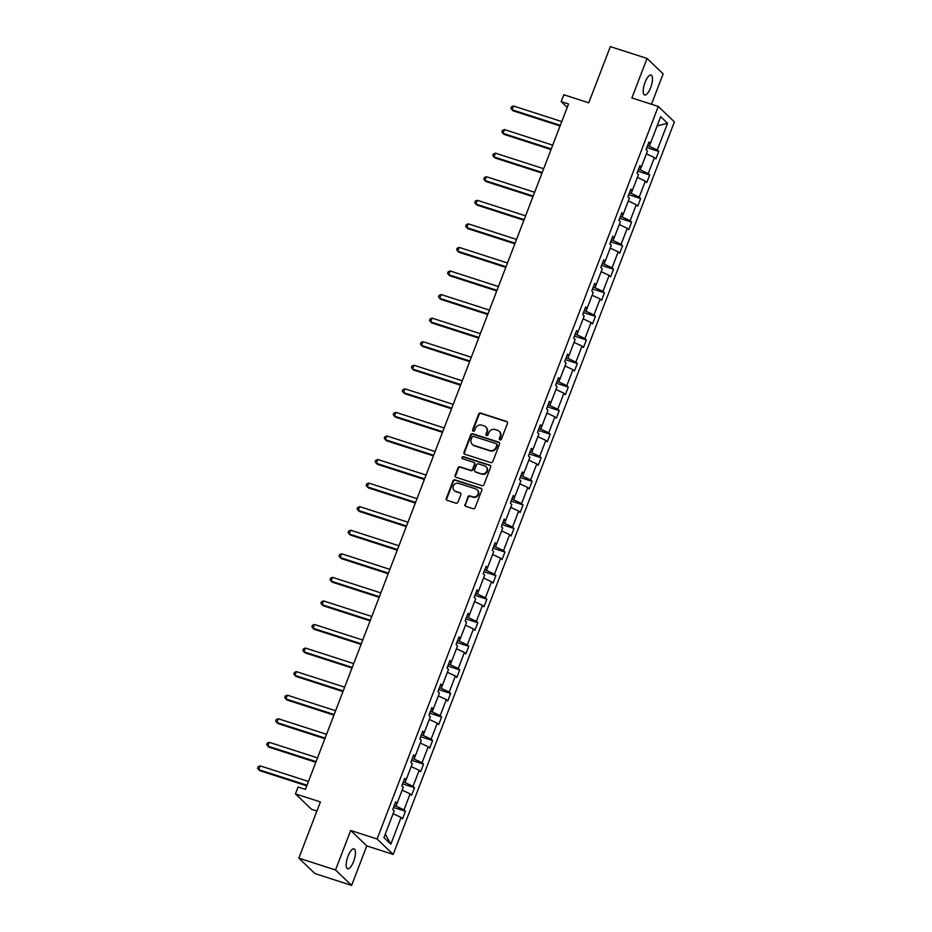 <?xml version="1.0" encoding="UTF-8"?>
<svg xmlns="http://www.w3.org/2000/svg" width="932" height="932" viewBox="0 0 932 932"><rect width="100%" height="100%" fill="white"/><g stroke="black" fill="none" stroke-linecap="round" stroke-linejoin="round"><path stroke-width="1.4" d="M500.006 439.857A1.13 1.048 -46.2 0 0 501.416 439.147L507.462 423.384A1.608 1.491 -46.2 0 0 506.6 421.439L480.667 413.074A1.608 1.491 -46.2 0 0 478.652 414.099L472.606 429.85A1.13 1.048 -46.2 0 0 473.211 431.213A1.13 1.048 -46.2 0 0 474.621 430.502L475.402 428.464A5.138 4.776 -46.2 0 1 481.832 425.202L483.999 425.901A5.138 4.776 -46.2 0 1 486.784 432.133L486.003 434.172A1.13 1.048 -46.2 0 0 486.609 435.535A1.13 1.048 -46.2 0 0 488.018 434.825L488.799 432.786A5.138 4.776 -46.2 0 1 495.23 429.524L497.397 430.223A5.138 4.776 -46.2 0 1 500.181 436.456L499.401 438.494A1.13 1.048 -46.2 0 0 500.006 439.857M353.601 861.471A10.473 3.518 107.9 0 0 354.032 848.831A10.473 3.518 107.9 0 0 348.032 856.135A10.473 3.518 107.9 0 0 347.601 868.775A10.473 3.518 107.9 0 0 353.601 861.471M650.629 87.701A10.473 3.518 107.9 0 0 651.06 75.061A10.473 3.518 107.9 0 0 645.061 82.354A10.473 3.518 107.9 0 0 644.629 94.994A10.473 3.518 107.9 0 0 650.629 87.701M651.468 104.256L663.141 73.861L647.041 58.436L610.343 46.6L588.768 102.8L563.825 94.749L561.181 101.623L567.215 107.401M351.62 885.4L366.777 845.895L350.677 830.47L335.52 869.975L351.62 885.4L314.923 873.564L298.822 858.139L320.398 801.939L295.444 793.901L311.544 809.326L316.903 811.05M335.52 869.975L298.822 858.139M464.952 504.41A1.608 1.491 -46.2 0 0 465.825 506.356L473.095 508.709A1.608 1.491 -46.2 0 0 475.11 507.684L481.821 490.185A1.608 1.491 -46.2 0 0 480.947 488.24L455.014 479.887A1.608 1.491 -46.2 0 0 453.01 480.9L446.288 498.399A1.608 1.491 -46.2 0 0 447.162 500.344L455.958 503.175A1.608 1.491 -46.2 0 0 457.962 502.162L460.839 494.671A1.608 1.491 -46.2 0 0 459.965 492.725L455.608 491.315A4.299 3.996 -46.2 0 1 453.686 485.304A4.299 3.996 -46.2 0 1 458.649 483.382L475.728 488.892A4.299 3.996 -46.2 0 1 477.65 494.904A4.299 3.996 -46.2 0 1 472.675 496.826L469.833 495.906A1.608 1.491 -46.2 0 0 467.829 496.931L465.383 504.829A1.608 1.491 -46.2 0 0 465.522 506.227M295.444 793.901L298.077 787.027L305.416 789.392L568.52 103.988L561.181 101.623M350.677 830.47L377.099 838.986L658.295 106.458L674.395 121.882L393.199 854.411L377.099 838.986M647.041 58.436L631.873 97.942L658.295 106.458M490.803 462.587A1.608 1.491 -46.2 0 0 492.807 461.573L499.529 444.075A1.608 1.491 -46.2 0 0 498.655 442.129L472.722 433.764A1.608 1.491 -46.2 0 0 470.707 434.778L463.996 452.276A1.608 1.491 -46.2 0 0 464.87 454.233L490.803 462.587M490.675 467.13L483.953 484.628A1.608 1.491 -46.2 0 1 481.949 485.654L456.016 477.289A1.608 1.491 -46.2 0 1 455.142 475.343L458.02 467.852A1.608 1.491 -46.2 0 1 460.024 466.827L470.543 470.229A1.608 1.491 -46.2 0 0 472.559 469.204L474.458 464.241A1.608 1.491 -46.2 0 0 473.596 462.295L462.645 458.765A1.13 1.048 -46.2 0 1 462.132 457.181A1.13 1.048 -46.2 0 1 463.437 456.68L489.801 465.185A1.608 1.491 -46.2 0 1 490.675 467.13M383.949 837.588L394.213 810.852L392.756 809.454L395.657 801.904L397.114 803.302L403.253 787.284L401.797 785.886L404.698 778.337L406.154 779.735L412.305 763.716L410.849 762.318L413.75 754.769L415.206 756.167L421.346 740.148L419.889 738.75L422.79 731.201L424.246 732.599L430.398 716.58L428.941 715.193L431.842 707.633L433.298 709.031L439.438 693.024L437.982 691.626L440.883 684.065L442.339 685.463L448.49 669.456L447.034 668.058L449.935 660.497L451.391 661.895L457.53 645.888L456.074 644.49L458.975 636.94L460.431 638.327L466.583 622.32L465.126 620.922L468.027 613.373L469.483 614.759L475.623 598.752L474.167 597.354L477.067 589.805L478.524 591.203L484.675 575.184L483.219 573.786L486.12 566.237L487.576 567.635L493.727 551.616L492.259 550.218L495.16 542.669L496.616 544.067L502.767 528.048L501.311 526.65L504.212 519.101L505.668 520.499L511.819 504.48L510.352 503.082L513.252 495.533L514.709 496.931L520.86 480.912L519.404 479.526L522.304 471.965L523.761 473.363L529.912 457.356L528.444 455.958L531.345 448.397L532.801 449.795L538.952 433.788L537.496 432.39L540.397 424.829L541.853 426.227L548.004 410.22L546.548 408.822L549.437 401.273L550.905 402.659L557.045 386.652L555.588 385.254L558.489 377.705L559.946 379.103L566.097 363.084L564.641 361.686L567.53 354.137L568.998 355.535L575.137 339.516L573.681 338.118L576.582 330.569L578.038 331.967L584.189 315.948L582.733 314.55L585.622 307.001L587.09 308.399L593.23 292.38L591.773 290.982L594.674 283.433L596.13 284.831L602.282 268.812L600.825 267.414L603.715 259.865L605.183 261.263L611.322 245.244L609.866 243.858L612.767 236.297L614.223 237.695L620.374 221.688L618.918 220.29L621.819 212.729L623.275 214.127L629.415 198.12L627.958 196.722L630.859 189.161L632.315 190.559L638.467 174.552L637.01 173.154L639.911 165.605L641.367 166.991L647.507 150.984L646.051 149.586L648.952 142.037L650.408 143.435L660.672 116.686L667.545 123.28L657.281 150.017L658.749 151.415L655.848 158.964L654.392 157.566L648.241 173.585L649.697 174.983L646.796 182.532L645.34 181.134L639.189 197.153L640.645 198.551L637.756 206.1L636.288 204.702L630.149 220.721L631.605 222.119L628.704 229.668L627.248 228.27L621.096 244.289L622.553 245.675L619.663 253.236L618.196 251.838L612.056 267.845L613.512 269.243L610.611 276.804L609.155 275.406L603.004 291.413L604.46 292.811L601.571 300.372L600.103 298.974L593.964 314.981L595.42 316.379L592.519 323.928L591.063 322.542L584.912 338.549L586.368 339.947L583.467 347.496L582.011 346.098L575.871 362.117L577.327 363.515L574.427 371.064L572.97 369.666L566.819 385.685L568.275 387.083L565.375 394.632L563.918 393.234L557.779 409.253L559.235 410.651L556.334 418.2L554.878 416.802L548.727 432.821L550.183 434.219L547.282 441.768L545.826 440.37L539.686 456.389L541.143 457.787L538.242 465.336L536.785 463.938L530.634 479.957L532.09 481.343L529.19 488.904L527.733 487.506L521.594 503.513L523.05 504.911L520.149 512.472L518.693 511.074L512.542 527.081L513.998 528.479L511.097 536.04L509.641 534.642L503.501 550.649L504.958 552.047L502.057 559.596L500.601 558.21L494.449 574.217L495.906 575.615L493.005 583.164L491.548 581.766L485.409 597.785L486.865 599.183L483.964 606.732L482.508 605.334L476.357 621.353L477.813 622.751L474.912 630.3L473.456 628.902L467.316 644.921L468.773 646.319L465.872 653.868L464.416 652.47L458.264 668.489L459.721 669.887L456.82 677.436L455.364 676.038L449.212 692.057L450.68 693.443L447.779 701.004L446.323 699.606L440.172 715.625L441.628 717.011L438.727 724.572L437.271 723.174L431.12 739.181L432.588 740.579L429.687 748.14L428.231 746.742L422.08 762.749L423.536 764.147L420.635 771.708L419.179 770.31L413.027 786.317L414.495 787.715L411.595 795.264L410.138 793.878L403.987 809.885L405.443 811.283L402.542 818.832L401.086 817.434L390.823 844.182L383.949 837.588M395.156 803.198L397.114 803.302L395.995 806.145L394.236 805.586M395.995 806.145L403.987 809.885M402.158 790.138L410.138 793.878M406.131 779.735L405.036 782.577L403.288 782.018M405.036 782.577L413.027 786.317M411.21 766.582L419.179 770.31M404.208 779.63L406.154 779.735M413.249 756.062L415.206 756.167L414.088 759.009L412.328 758.45M414.088 759.009L422.08 762.749M420.25 743.014L428.231 746.742M422.301 732.494L424.246 732.599L423.128 735.441L421.38 734.882M423.128 735.441L431.12 739.181M429.303 719.446L437.271 723.174M433.275 709.031L432.18 711.885L430.421 711.314M432.18 711.885L440.172 715.625M438.343 695.878L446.323 699.606M431.341 708.926L433.298 709.031M442.316 685.463L441.22 688.317L439.473 687.746M441.22 688.317L449.212 692.057M447.395 672.31L455.364 676.038M440.393 685.358L442.339 685.463M449.434 661.79L451.391 661.895L450.273 664.749L448.513 664.178M450.273 664.749L458.264 668.489M456.435 648.742L464.416 652.47M458.486 638.222L460.431 638.327L459.313 641.181L457.565 640.61M459.313 641.181L467.316 644.921M465.487 625.174L473.456 628.902M469.46 614.759L468.365 617.613L466.606 617.042M468.365 617.613L476.357 621.353M474.528 601.606L482.508 605.334M467.526 614.654L469.483 614.759M476.578 591.086L478.524 591.203L477.417 594.045L475.658 593.486M477.417 594.045L485.409 597.785M483.58 578.038L491.548 581.766M485.619 567.53L487.576 567.635L486.457 570.477L484.71 569.918M486.457 570.477L494.449 574.217M492.62 554.47L500.601 558.21M496.593 544.067L495.509 546.909L493.75 546.35M495.509 546.909L503.501 550.649M501.672 530.914L509.641 534.642M494.671 543.962L496.616 544.067M503.711 520.394L505.668 520.499L504.55 523.341L502.802 522.782M504.55 523.341L512.542 527.081M510.713 507.346L518.693 511.074M512.763 496.826L514.709 496.931L513.602 499.785L511.843 499.214M513.602 499.785L521.594 503.513M519.765 483.778L527.733 487.506M523.737 473.363L522.642 476.217L520.895 475.646M522.642 476.217L530.634 479.957M528.805 460.21L536.785 463.938M521.803 473.258L523.761 473.363M530.856 449.69L532.801 449.795L531.694 452.649L529.935 452.078M531.694 452.649L539.686 456.389M537.857 436.642L545.826 440.37M539.896 426.122L541.853 426.227L540.735 429.081L538.987 428.51M540.735 429.081L548.727 432.821M546.898 413.074L554.878 416.802M550.882 402.659L549.787 405.513L548.028 404.942M549.787 405.513L557.779 409.253M555.95 389.506L563.918 393.234M548.948 402.554L550.905 402.659M559.922 379.091L558.827 381.945L557.08 381.374M558.827 381.945L566.819 385.685M565.002 365.938L572.97 369.666M557.988 378.986L559.946 379.103M568.974 355.523L567.879 358.377L566.12 357.818M567.879 358.377L575.871 362.117M574.042 342.37L582.011 346.098M567.04 355.418L568.998 355.535M576.081 331.862L578.038 331.967L576.92 334.809L575.172 334.25M576.92 334.809L584.912 338.549M583.094 318.802L591.063 322.542M587.067 308.399L585.972 311.241L584.213 310.682M585.972 311.241L593.964 314.981M592.135 295.246L600.103 298.974M585.133 308.294L587.09 308.399M594.173 284.726L596.13 284.831L595.012 287.673L593.265 287.114M595.012 287.673L603.004 291.413M601.187 271.678L609.155 275.406M603.225 261.158L605.183 261.263L604.064 264.117L602.305 263.546M604.064 264.117L612.056 267.845M610.227 248.11L618.196 251.838M614.2 237.695L613.105 240.549L611.357 239.978M613.105 240.549L621.096 244.289M619.279 224.542L627.248 228.27M612.277 237.59L614.223 237.695M621.318 214.022L623.275 214.127L622.157 216.981L620.397 216.41M622.157 216.981L630.149 220.721M628.319 200.974L636.288 204.702M630.37 190.454L632.315 190.559L631.197 193.413L629.449 192.842M631.197 193.413L639.189 197.153M637.372 177.406L645.34 181.134M641.344 166.991L640.249 169.845L638.49 169.275M640.249 169.845L648.241 173.585M646.412 153.838L654.392 157.566M639.41 166.886L641.367 166.991M650.385 143.423L649.289 146.277L647.542 145.707M649.289 146.277L657.281 150.017M667.545 123.28L657.153 125.878M366.777 845.895L393.199 854.411M648.462 143.318L650.408 143.435M393.118 813.706L401.086 817.434M390.823 844.182L385.277 834.117M646.831 147.571L658.749 151.415M637.779 171.139L649.697 174.983M628.739 194.706L640.645 198.551M619.687 218.274L631.605 222.119M610.646 241.842L622.553 245.675M601.594 265.399L613.512 269.243M592.554 288.967L604.46 292.811M583.502 312.535L595.42 316.379M574.45 336.103L586.368 339.947M565.409 359.67L577.327 363.515M556.357 383.238L568.275 387.083M547.317 406.806L559.235 410.651M538.265 430.374L550.183 434.219M529.225 453.942L541.143 457.787M520.173 477.51L532.09 481.343M511.132 501.067L523.05 504.911M502.08 524.634L513.998 528.479M493.04 548.202L504.958 552.047M483.988 571.77L495.906 575.615M474.947 595.338L486.865 599.183M465.895 618.906L477.813 622.751M456.855 642.474L468.773 646.319M447.803 666.042L459.721 669.887M438.762 689.61L450.68 693.443M429.71 713.178L441.628 717.011M420.67 736.734L432.588 740.579M411.618 760.302L423.536 764.147M402.577 783.87L414.495 787.715M393.525 807.438L405.443 811.283M499.878 439.799A1.13 1.048 -46.2 0 1 499.832 438.914L500.624 436.875A5.138 4.776 -46.2 0 0 499.342 431.469M485.945 427.147A5.138 4.776 -46.2 0 1 487.215 432.553L486.434 434.592A1.13 1.048 -46.2 0 0 486.481 435.489M507.334 421.998A1.608 1.491 -46.2 0 0 507.031 421.858L481.098 413.493A1.608 1.491 -46.2 0 0 479.083 414.519L473.037 430.269A1.13 1.048 -46.2 0 0 473.083 431.167M499.389 442.677A1.608 1.491 -46.2 0 0 499.086 442.549L473.153 434.184A1.608 1.491 -46.2 0 0 471.149 435.197L464.427 452.696A1.608 1.491 -46.2 0 0 464.567 454.094M496.884 445.053A1.13 1.048 -46.2 0 0 496.267 443.69L473.514 436.351A1.13 1.048 -46.2 0 0 472.105 437.061L471.277 439.217A5.138 4.776 -46.2 0 0 474.062 445.449L489.626 450.459A5.138 4.776 -46.2 0 0 496.057 447.209L496.884 445.053L497.315 445.473A1.13 1.048 -46.2 0 0 497.082 444.331L496.651 443.923M472.559 444.611A5.138 4.776 -46.2 0 0 474.505 445.869L474.062 445.449M497.315 445.473L496.488 447.628A5.138 4.776 -46.2 0 1 490.057 450.878L474.505 445.869M474.132 462.61L474.563 463.029A1.608 1.491 -46.2 0 1 474.901 464.66L472.99 469.623A1.608 1.491 -46.2 0 1 470.975 470.637L460.466 467.247A1.608 1.491 -46.2 0 0 458.451 468.272L455.573 475.751A1.608 1.491 -46.2 0 0 455.713 477.149M490.535 465.744A1.608 1.491 -46.2 0 0 490.244 465.604L463.868 457.099A1.13 1.048 -46.2 0 0 462.517 458.707M481.46 473.747A4.299 3.996 -46.2 0 0 485.956 466.676A4.299 3.996 -46.2 0 0 484.5 465.814L478.489 463.868A1.608 1.491 -46.2 0 0 476.473 464.893L474.574 469.856A1.608 1.491 -46.2 0 0 475.448 471.802L481.891 474.155A4.299 3.996 -46.2 0 0 486.166 466.885M474.901 471.476L475.332 471.895A1.608 1.491 -46.2 0 0 475.879 472.221L475.448 471.802M481.891 474.155L475.879 472.221M477.382 489.976A4.299 3.996 -46.2 0 1 473.118 497.245L470.264 496.325A1.608 1.491 -46.2 0 0 468.26 497.339L465.383 504.829M454.385 490.651A4.299 3.996 -46.2 0 0 456.039 491.735L455.608 491.315M460.699 493.284A1.608 1.491 -46.2 0 0 460.396 493.145L456.039 491.735M481.693 488.799A1.608 1.491 -46.2 0 0 481.39 488.659L455.457 480.295A1.608 1.491 -46.2 0 0 453.441 481.32L446.731 498.818A1.608 1.491 -46.2 0 0 446.859 500.204M561.775 121.579L513.497 106.015L512.052 109.79L513.136 110.826L560.085 125.971M513.497 106.015L511.482 106.842L510.899 108.357L512.052 109.79L560.318 125.354M552.723 145.147L504.457 129.583L503 133.358L504.096 134.394L551.033 149.539M504.457 129.583L502.441 130.41L501.859 131.925L503 133.358L551.278 148.922M543.682 168.715L495.405 153.151L493.96 156.925L495.043 157.962L541.993 173.107M495.405 153.151L493.389 153.978L492.807 155.493L493.96 156.925L542.226 172.49M534.63 192.272L486.364 176.707L484.908 180.493L486.003 181.53L532.941 196.664M486.364 176.707L484.349 177.546L483.766 179.049L484.908 180.493L533.186 196.058M525.59 215.84L477.312 200.275L475.868 204.061L476.951 205.098L523.9 220.232M477.312 200.275L475.297 201.114L474.714 202.617L475.868 204.061L524.134 219.626M516.538 239.407L468.272 223.843L466.815 227.618L467.911 228.666L514.848 243.8M468.272 223.843L466.256 224.682L465.674 226.185L466.815 227.618L515.093 243.182M507.497 262.975L459.22 247.411L457.775 251.186L458.859 252.234L505.808 267.368M459.22 247.411L457.204 248.238L456.622 249.753L457.775 251.186L506.041 266.75M498.445 286.543L450.179 270.979L448.723 274.754L449.818 275.802L496.756 290.935M450.179 270.979L448.164 271.806L447.581 273.321L448.723 274.754L497.001 290.318M489.405 310.111L441.127 294.547L439.683 298.322L440.766 299.37L487.716 314.503M441.127 294.547L439.112 295.374L438.529 296.889L439.683 298.322L487.949 313.886M480.353 333.679L432.087 318.115L430.631 321.889L431.726 322.938L478.664 338.071M432.087 318.115L430.071 318.942L429.489 320.457L430.631 321.889L478.908 337.454M471.312 357.247L423.035 341.683L421.59 345.457L422.674 346.494L469.623 361.639M423.035 341.683L421.019 342.51L420.437 344.025L421.59 345.457L469.856 361.022M462.26 380.815L413.994 365.251L412.538 369.025L413.633 370.062L460.571 385.207M413.994 365.251L411.979 366.078L411.396 367.592L412.538 369.025L460.816 384.59M453.208 404.383L404.942 388.819L403.498 392.593L404.581 393.63L451.531 408.775M404.942 388.819L402.927 389.646L402.344 391.16L403.498 392.593L451.764 408.158M444.168 427.939L395.902 412.375L394.446 416.161L395.541 417.198L442.479 432.332M395.902 412.375L393.887 413.214L393.304 414.717L394.446 416.161L442.723 431.726M435.116 451.507L386.85 435.943L385.405 439.729L386.489 440.766L433.438 455.899M386.85 435.943L384.834 436.782L384.252 438.285L385.405 439.729L433.671 455.294M426.075 475.075L377.81 459.511L376.353 463.286L377.448 464.334L424.386 479.467M377.81 459.511L375.782 460.35L375.212 461.853L376.353 463.286L424.631 478.85M417.023 498.643L368.757 483.079L367.313 486.853L368.396 487.902L415.346 503.035M368.757 483.079L366.742 483.906L366.16 485.421L367.313 486.853L415.579 502.418M407.983 522.211L359.717 506.647L358.261 510.421L359.344 511.47L406.294 526.603M359.717 506.647L357.69 507.474L357.119 508.988L358.261 510.421L406.527 525.986M398.931 545.779L350.665 530.215L349.22 533.989L350.304 535.038L397.253 550.171M350.665 530.215L348.65 531.042L348.067 532.556L349.22 533.989L397.486 549.554M389.891 569.347L341.625 553.783L340.168 557.557L341.252 558.606L388.201 573.739M341.625 553.783L339.598 554.61L339.027 556.124L340.168 557.557L388.434 573.122M380.839 592.915L332.573 577.351L331.128 581.125L332.211 582.162L379.161 597.307M332.573 577.351L330.557 578.178L329.975 579.692L331.128 581.125L379.394 596.69M371.798 616.483L323.52 600.919L322.076 604.693L323.159 605.73L370.109 620.875M323.52 600.919L321.505 601.746L320.934 603.26L322.076 604.693L370.342 620.258M362.746 640.051L314.48 624.487L313.036 628.261L314.119 629.298L361.068 644.443M314.48 624.487L312.465 625.314L311.882 626.828L313.036 628.261L361.301 643.826M353.706 663.607L305.428 648.043L303.983 651.829L305.067 652.866L352.016 667.999M305.428 648.043L303.413 648.882L302.842 650.385L303.983 651.829L352.249 667.394M344.654 687.175L296.388 671.611L294.931 675.397L296.026 676.434L342.976 691.567M296.388 671.611L294.372 672.45L293.79 673.952L294.931 675.397L343.209 690.962M335.613 710.743L287.336 695.179L285.891 698.953L286.974 700.002L333.924 715.135M287.336 695.179L285.32 696.018L284.749 697.52L285.891 698.953L334.157 714.518M326.561 734.311L278.295 718.747L276.839 722.521L277.934 723.57L324.884 738.703M278.295 718.747L276.28 719.574L275.697 721.088L276.839 722.521L325.117 738.086M317.521 757.879L269.243 742.315L267.799 746.089L268.882 747.138L315.832 762.271M269.243 742.315L267.228 743.142L266.645 744.656L267.799 746.089L316.065 761.654M308.469 781.447L260.203 765.883L258.747 769.657L259.842 770.706L306.779 785.839M260.203 765.883L258.187 766.71L257.605 768.224L258.747 769.657L307.024 785.222"/></g></svg>
